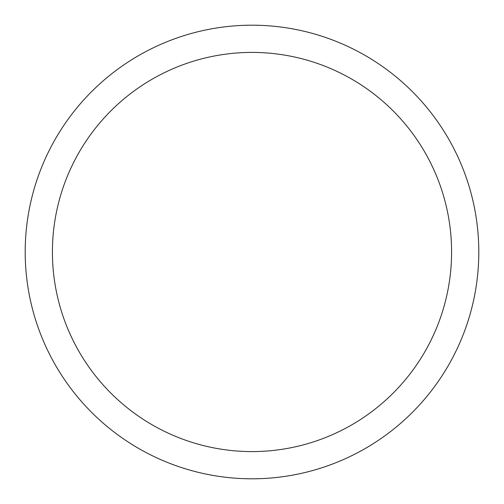<?xml version="1.0" encoding="UTF-8"?>
<svg xmlns="http://www.w3.org/2000/svg" width="504" height="504" viewBox="0 0 504 504"><rect width="100%" height="100%" fill="white"/><g stroke="black" fill="none" stroke-linecap="round" stroke-linejoin="round"><path stroke-width="0.76" d="M52.416 252A199.584 199.584 0 0 0 351.792 424.847A199.584 199.584 0 0 0 351.792 79.153A199.584 199.584 0 0 0 52.416 252M25.2 252A226.8 226.8 0 0 1 252 25.2A226.8 226.8 0 0 1 478.8 252A226.8 226.8 0 0 1 252 478.8A226.8 226.8 0 0 1 25.2 252"/></g></svg>
